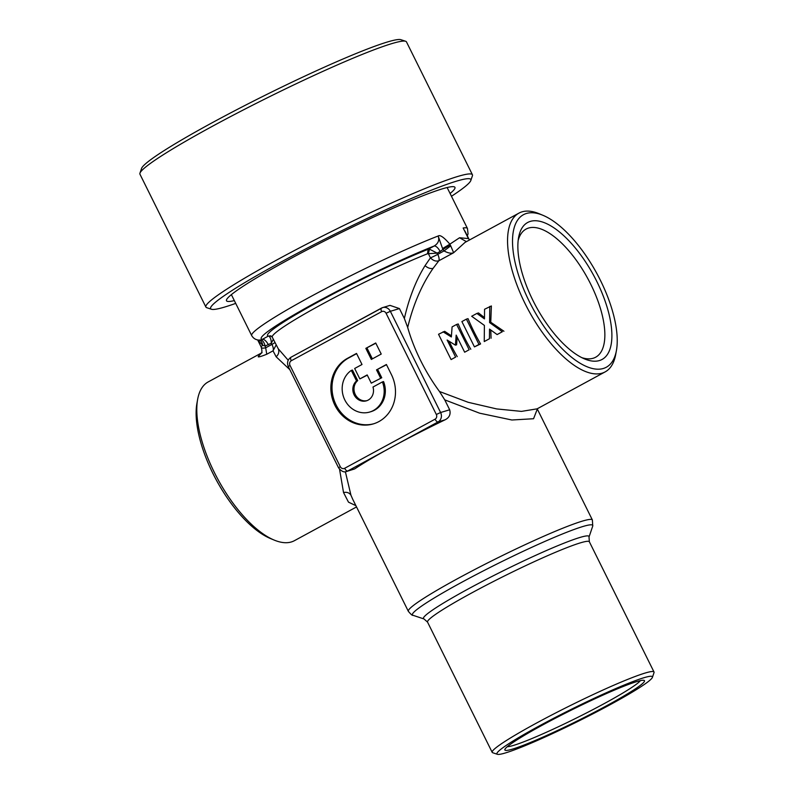 <?xml version="1.0" encoding="UTF-8"?>
<svg xmlns="http://www.w3.org/2000/svg" width="794" height="794" viewBox="0 0 794 794"><rect width="100%" height="100%" fill="white"/><g stroke="black" fill="none" stroke-linecap="round" stroke-linejoin="round"><path stroke-width="1.19" d="M581.833 357.657A72.909 30.619 61.5 0 0 601.207 311.159A72.909 30.619 61.5 0 0 546.818 231.719A72.909 30.619 61.5 0 0 518.164 240.453M640.371 680.637A75.152 5.965 -26.4 0 1 576.087 718.193A75.152 5.965 -26.4 0 1 507.306 746.697M542.967 215.313A86.784 36.445 -118.5 0 1 596.899 273.573A86.784 36.445 -118.5 0 1 616.422 350.531A86.784 36.445 -118.5 0 1 615.668 353.866A86.784 36.445 -118.5 0 1 552.138 337.48A86.784 36.445 -118.5 0 1 514.085 228.077A86.784 36.445 -118.5 0 1 542.967 215.313L539.245 213.765A90.327 37.933 61.5 0 0 518.929 213.129L465.026 242.408L453.632 252.74C451.27 253.723 448.074 253.117 444.025 250.924L442.933 249.455L450.277 245.018L450.724 245.852L444.025 250.924L437.742 254.338L437.147 253.127L440.124 251.509A7.086 2.978 61.5 0 0 434.08 246.051C438.258 243.56 439.618 240.205 438.149 236.007C440.015 234.567 443.925 237.287 449.861 244.165L459.547 237.753L466.435 241.644M464.937 231.084L465.76 232.761M260.809 339.961L258.874 340.09C260.968 340.477 262.248 342.204 262.695 345.281L265.156 346.025C264.055 342.135 262.606 340.11 260.809 339.961L262.338 339.346A113.353 8.992 -26.4 0 1 261.127 338.115A113.353 8.992 -26.4 0 1 324.726 297.75A113.353 8.992 -26.4 0 1 434.08 246.051L428.115 249.296L427.5 253.762L437.147 253.127L429.534 249.177L428.343 253.623L430.437 257.832L425.048 265.662C415.957 280.391 409.059 297.998 404.354 318.493L399.432 308.578L390.35 311.298L440.601 412.513L436.323 414.478A3.543 3.206 -106.7 0 1 435.062 419.182A3.543 1.489 61.5 0 0 438.089 421.912A7.086 6.402 -106.7 0 0 440.601 412.513L449.672 409.783L444.749 399.868L479.616 413.188L511.872 419.996L533.558 418.736L537.29 409.118M258.953 340.1L259.241 340.13C255.876 339.961 253.355 338.442 251.688 335.574A120.44 9.558 -26.4 0 1 251.638 334.899A120.44 9.558 -26.4 0 1 321.034 291.041A120.44 9.558 -26.4 0 1 438.149 236.007L442.566 248.552L449.861 244.165L450.277 245.018M450.724 245.852L453.632 252.74L438.824 260.779L433.067 268.392C421.713 284.808 413.257 304.499 407.689 327.446A90.327 37.933 61.5 0 0 439.489 391.502L468.162 402.3L496.697 408.93L521.45 411.391L537.121 408.841M467.319 235.878L468.053 233.843L467.448 228.464A120.44 9.558 -26.4 0 0 464.52 227.828A120.44 9.558 -26.4 0 0 463.16 227.997L468.41 238.567L459.547 237.753M464.857 230.935L469.423 240.026M440.124 251.509L442.933 249.455L442.566 248.552M437.742 254.338A7.086 2.978 -118.5 0 1 438.824 260.779C435.936 261.633 433.137 260.65 430.437 257.832A7.086 0.566 -26.4 0 0 437.742 254.338M427.5 253.762A102.734 8.148 -26.4 0 0 328.924 300.529A102.734 8.148 -26.4 0 0 272.223 336.616A102.734 8.148 -26.4 0 0 272.263 337.182L278.287 348.824L288.202 360.238M436.323 414.478L386.083 313.273L390.35 311.298A7.086 6.402 -106.7 0 0 382.668 307.586L390.003 305.382L399.432 308.578M404.354 318.493L407.689 327.446M272.263 337.182L270.694 335.812L268.303 336.1L271.578 336.299M257.713 339.951L262.695 345.281L261.226 346.611C260.928 348.09 262.417 348.487 265.682 347.802L265.156 346.025L271.359 343.177C271.181 339.713 270.426 337.43 269.097 336.328M276.133 344.983L273.037 350.839A7.086 2.978 61.5 0 0 271.955 344.388L271.359 343.177L273.325 339.306M443.052 331.813L451.349 336.954L452.094 326.9L456.61 324.448L469.175 349.747L464.659 352.208L456.173 335.118L455.428 345.172L447.131 340.031L455.617 357.111L451.091 359.573L438.536 334.264L444.67 331.326L451.429 335.842M457.175 337.142L456.61 344.814L455.428 345.172M466.406 319.128L468.023 318.642A90.327 37.933 61.5 0 0 480.588 343.941L478.971 344.427L466.406 319.128L461.89 321.58L474.445 346.889L480.588 343.941M484.479 317.6L478.504 312.955L476.886 313.441L484.469 318.89L484.558 309.263L491.377 305.958L490.761 322.245L489.6 322.592L502.324 331.743L497.123 334.572L502.324 331.743M489.759 306.444L489.6 322.592M489.441 338.74L484.241 341.569L489.441 338.74L489.541 329.113L497.123 334.572M476.886 313.441L471.686 316.26L484.4 325.421L484.241 341.569M345.37 471.715L350.948 495.198C349.38 492.766 346.909 491.873 343.524 492.518L339.564 469.333M381.338 308.161L291.16 357.151A3.543 1.489 61.5 0 0 291.041 357.201A3.543 1.489 61.5 0 0 291.279 360.744A3.543 3.206 -106.7 0 0 290.028 365.439L340.269 466.654L338.552 467.795C341.41 471.398 344.09 472.629 346.581 471.477L354.66 468.917A102.734 8.148 -26.4 0 1 392.881 446.456A102.734 8.148 -26.4 0 1 445.067 419.818C449.354 417.614 450.893 414.269 449.672 409.783M350.948 495.198L352.685 499.188M343.524 492.518L348.487 502.155L355.891 505.649M365.836 348.358L371.334 359.434L381.219 354.055L375.721 342.988L365.836 348.358L375.83 343.207M366.997 348.01L372.376 358.858M356.546 380.941A11.334 10.253 -106.7 0 0 354.134 394.886A11.334 10.253 -106.7 0 0 366.431 400.821A11.334 10.253 -106.7 0 0 372.991 387.035L382.4 381.924A23.026 20.813 -106.7 0 1 369.796 412.017A23.026 20.813 -106.7 0 1 344.348 398.955A23.026 20.813 -106.7 0 1 351.315 370.411L356.546 380.941L357.707 380.594A11.334 10.253 -106.7 0 0 355.156 394.231A11.334 10.253 -106.7 0 0 367.007 400.623M369.796 412.017L370.957 411.669A23.026 20.813 -106.7 0 0 383.562 381.577L382.4 381.924M357.707 380.594L352.476 370.064L351.315 370.411M356.625 353.648L348.635 357.985A35.422 32.028 -106.7 0 0 334.621 401.635A35.422 32.028 -106.7 0 0 373.934 423.708M348.635 357.985L347.474 358.332A35.422 32.028 -106.7 0 0 333.579 402.29A35.422 32.028 -106.7 0 0 373.359 423.887A35.422 32.028 -106.7 0 0 391.422 374.619L386.4 364.496L376.515 369.865L386.509 364.714M377.676 369.518L381.755 377.746L371.274 383.155L381.755 377.746M347.474 358.332L356.516 353.419L362.004 364.496L354.66 368.485L359.841 378.917L367.304 375.155M376.515 369.865L380.594 378.093M359.841 378.917L367.185 374.927L371.274 383.155M261.216 347.117L261.236 347.157C262.06 350.154 262.109 352.139 261.385 353.112L261.504 352.804M289.83 369.667L276.153 356.794L273.037 350.839L266.754 354.243L265.682 347.802L271.955 344.388A7.086 0.566 -26.4 0 0 274.952 342.591M266.754 354.243C259.618 357.082 256.958 357.637 258.775 355.94L261.385 353.112M468.41 238.567L468.946 239.123L468.659 238.587M197.646 399.313A90.327 37.933 61.5 0 0 217.963 479.417A90.327 37.933 61.5 0 0 274.099 540.049L270.377 538.501A86.784 36.445 61.5 0 1 216.444 480.241A86.784 36.445 61.5 0 1 196.932 403.283L197.646 399.313A90.327 37.933 61.5 0 1 198.431 395.849A90.327 37.933 61.5 0 1 208.177 381.934L261.424 353.012L258.775 355.94M478.971 344.427L474.445 346.889M491.059 338.254L490.791 330.016M503.942 331.257L490.761 322.245M455.617 357.111L451.091 359.573M457.235 356.635A90.327 37.933 -118.5 0 1 449.096 341.251M469.175 349.747L464.659 352.208M470.792 349.261A90.327 37.933 -118.5 0 1 458.227 323.962L456.61 324.448M444.749 399.868L439.489 391.502M268.382 344.794A7.086 2.978 61.5 0 0 262.338 339.346L268.303 336.1A106.267 8.436 -26.4 0 1 267.479 335.008A106.267 8.436 -26.4 0 1 326.126 297.681A106.267 8.436 -26.4 0 1 428.115 249.296L429.534 249.177M504.835 749.556A77.931 6.183 -26.4 0 1 504.875 749.447A77.931 6.183 -26.4 0 1 571.928 709.806A77.931 6.183 -26.4 0 1 644.033 680.359A77.931 6.183 -26.4 0 1 644.51 681.123A77.931 6.183 -26.4 0 1 572.871 723.126A77.931 6.183 -26.4 0 1 504.835 749.556M579.898 356.625A77.931 32.723 -118.5 0 1 518.591 237.495A77.931 32.723 -118.5 0 1 549.855 225.317A77.931 32.723 -118.5 0 1 608.571 312.399A77.931 32.723 -118.5 0 1 584.543 358.908A77.931 32.723 -118.5 0 1 579.898 356.625M274.099 540.049A90.327 37.933 61.5 0 0 294.415 540.684L356.536 506.939M518.929 213.129A90.327 37.933 61.5 0 0 509.182 227.044A90.327 37.933 61.5 0 0 538.253 326.483A90.327 37.933 61.5 0 0 605.167 371.88A90.327 37.933 61.5 0 0 614.913 357.965A90.327 37.933 61.5 0 0 615.697 354.501L616.422 350.531M497.431 754.3L492.707 752.732A90.327 7.166 -26.4 0 1 492.191 752.345A90.327 7.166 -26.4 0 1 492.161 751.839A90.327 7.166 -26.4 0 1 572.553 704.457A90.327 7.166 -26.4 0 1 654.018 672.012A90.327 7.166 -26.4 0 1 654.048 672.518A90.327 7.166 -26.4 0 1 654.008 672.657L652.41 677.371A86.784 6.888 -26.4 0 1 577.734 721.508A86.784 6.888 -26.4 0 1 497.431 754.3A86.784 6.888 -26.4 0 1 496.905 753.446A86.784 6.888 -26.4 0 1 576.682 706.67A86.784 6.888 -26.4 0 1 652.45 677.232A86.784 6.888 -26.4 0 1 652.41 677.371M472.42 174.749L406.478 41.903A148.776 11.801 153.6 0 0 405.635 41.268L400.91 39.7A145.233 11.523 153.6 0 0 275.002 90.387A145.233 11.523 153.6 0 0 141.56 168.447L139.952 173.161A148.776 11.801 153.6 0 0 139.952 174.214L205.894 307.05A148.776 11.801 -26.4 0 1 342.601 226.042A148.776 11.801 -26.4 0 1 472.42 174.749A148.776 11.801 -26.4 0 1 472.42 175.802L470.812 180.516A145.233 11.523 -26.4 0 1 451.468 196.277M405.635 41.268A148.776 11.801 153.6 0 0 276.659 93.196A148.776 11.801 153.6 0 0 139.952 173.161M235.709 303.387A145.233 11.523 -26.4 0 1 211.462 309.263L206.738 307.685A148.776 11.801 -26.4 0 1 205.894 307.05M211.462 309.263A145.233 11.523 -26.4 0 1 344.09 229.555A145.233 11.523 -26.4 0 1 470.812 180.516M234.329 300.598A127.526 10.123 -26.4 0 1 226.498 300.767A127.526 10.123 -26.4 0 1 288.53 259.727A127.526 10.123 -26.4 0 1 454.952 187.364A127.526 10.123 -26.4 0 1 450.089 193.488M425.048 265.662C427.768 268.015 430.447 268.928 433.067 268.392M592.384 519.971L592.741 526.075A100.649 7.99 153.6 0 0 592.781 525.926A100.649 7.99 -26.4 0 0 504.915 560.068A100.649 7.99 -26.4 0 0 412.384 614.308A100.649 7.99 153.6 0 0 412.999 615.3C412.463 615.717 410.915 614.387 408.344 611.32A102.734 8.148 153.6 0 1 408.305 610.745A102.734 8.148 -26.4 0 1 499.734 556.862A102.734 8.148 -26.4 0 1 592.384 519.971L537.31 409.029M354.66 468.917L347.683 471.011L392.881 446.456L438.089 421.912L445.067 419.818M346.581 471.477A7.086 6.402 -106.7 0 0 347.683 471.011A3.543 1.489 61.5 0 1 344.665 468.281L435.062 419.182M589.009 537.052L589.366 541.796A90.327 7.166 -26.4 0 0 507.912 574.231A90.327 7.166 -26.4 0 0 427.509 621.613A90.327 7.166 153.6 0 0 427.549 622.119L423.996 618.963A92.402 7.335 -26.4 0 1 423.43 618.06A92.402 7.335 -26.4 0 1 508.378 568.256A92.402 7.335 -26.4 0 1 589.049 536.913A92.402 7.335 -26.4 0 1 589.009 537.052L592.741 526.075M291.279 360.744L381.686 311.635A3.543 3.206 -106.7 0 1 386.083 313.273M340.269 466.654A3.543 3.206 -106.7 0 0 344.665 468.281M338.552 467.795L288.301 366.58C286.753 362.64 287.666 359.513 291.041 357.201L382.668 307.586A7.086 6.402 -106.7 0 0 381.567 308.042A3.543 1.489 61.5 0 0 381.438 308.092A3.543 1.489 61.5 0 0 381.686 311.635M288.301 366.58L290.028 365.439M276.153 356.794C278.684 354.442 279.399 351.782 278.287 348.824M423.996 618.963L412.999 615.3M408.344 611.32L352.655 499.128M261.236 347.157L257.673 339.941M262.08 352.655L261.355 353.161M537.25 409.357L537.578 408.543M469.512 239.977L468.946 239.123M467.448 228.464L447.131 187.533M251.688 335.574L231.372 294.634M537.101 408.86L605.167 371.88M492.191 752.345L427.549 622.119M654.018 672.012L589.366 541.796"/></g></svg>
